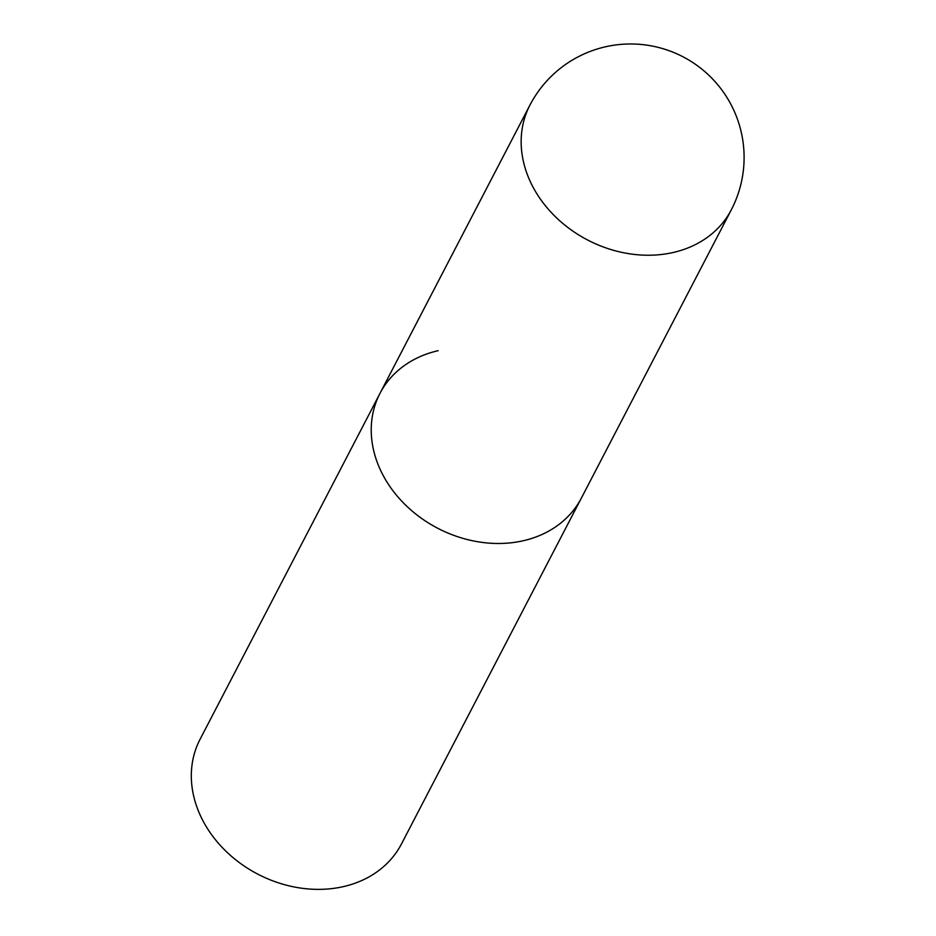 <?xml version="1.0" encoding="UTF-8"?>
<svg xmlns="http://www.w3.org/2000/svg" width="936" height="936" viewBox="0 0 936 936"><rect width="100%" height="100%" fill="white"/><g stroke="black" fill="none" stroke-linecap="round" stroke-linejoin="round"><path stroke-width="1.4" d="M529.928 105.101A113.49 93.05 27.5 0 0 529.741 180.391A113.49 93.05 27.5 0 0 673.124 252.509A113.49 93.05 27.5 0 0 731.297 209.839A113.49 113.49 0 0 0 605.463 46.8A113.49 113.49 0 0 0 529.928 105.101L379.993 393.354A113.49 93.05 27.5 0 0 379.817 468.632A113.49 93.05 27.5 0 0 480.449 542.166A113.49 93.05 27.5 0 0 581.373 498.092A113.49 93.05 -152.5 0 1 523.201 540.751A113.49 93.05 -152.5 0 1 403.123 502.609A113.49 93.05 -152.5 0 1 379.993 393.354A113.49 93.05 -152.5 0 1 438.177 350.684M731.297 209.839L401.45 843.991A113.49 93.05 -152.5 0 1 343.278 886.649A113.49 93.05 -152.5 0 1 223.213 848.496A113.49 93.05 -152.5 0 1 200.082 739.241L379.993 393.354"/></g></svg>
